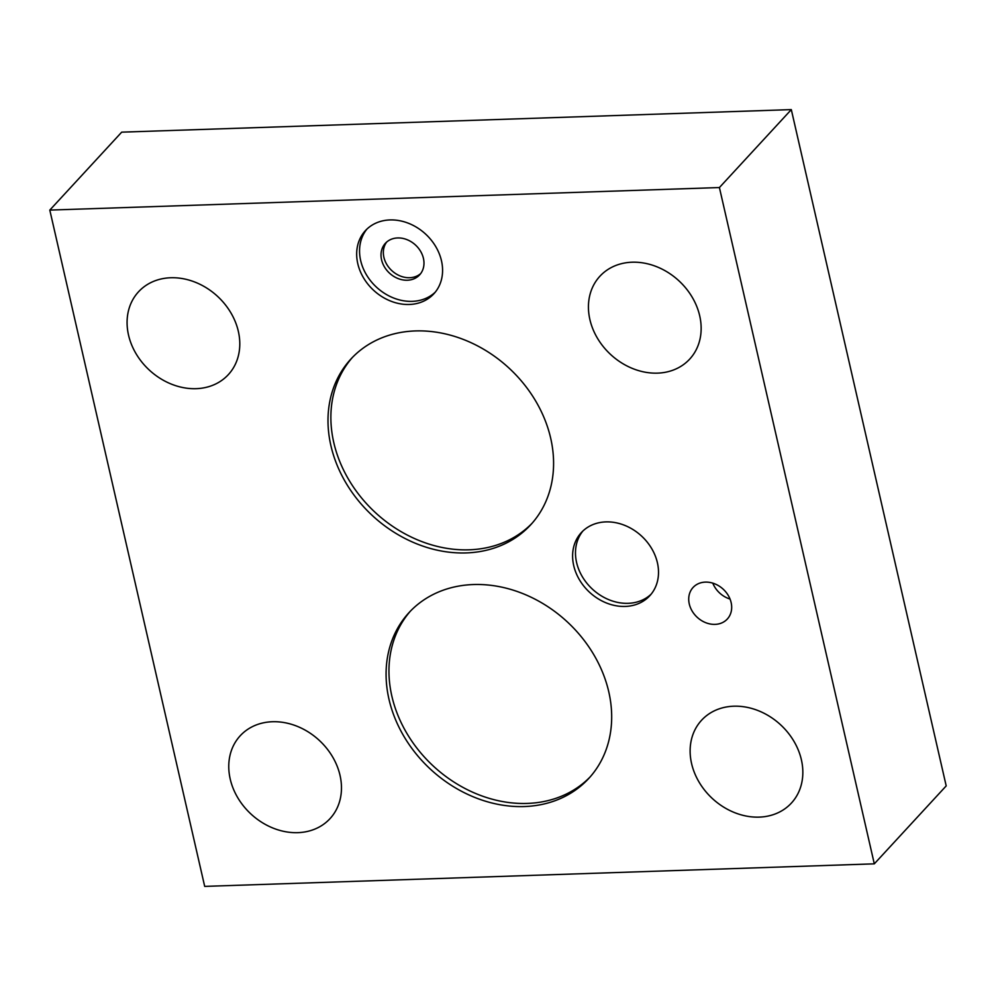 <?xml version="1.0" encoding="UTF-8"?>
<svg xmlns="http://www.w3.org/2000/svg" width="996" height="996" viewBox="0 0 996 996"><rect width="100%" height="100%" fill="white"/><g stroke="black" fill="none" stroke-linecap="round" stroke-linejoin="round"><path stroke-width="1.49" d="M874.301 863.843L204.69 886.39L49.8 210.094L719.411 187.547L874.301 863.843L946.2 785.906L791.31 109.61L719.411 187.547M386.622 242.115A23.282 19.136 -137.3 0 0 383.896 257.292A23.282 19.136 -137.3 0 0 399.396 275.631A23.282 19.136 -137.3 0 0 420.71 273.564M423.437 258.387A23.282 19.136 42.7 0 1 419.615 274.871A23.282 19.136 42.7 0 1 389.523 273.165A23.282 19.136 42.7 0 1 385.39 243.298A23.282 19.136 42.7 0 1 407.003 239.65A23.282 19.136 42.7 0 1 423.437 258.387M366.889 229.13A46.563 38.284 -137.3 0 0 360.652 260.504A46.563 38.284 -137.3 0 0 392.362 297.493A46.563 38.284 -137.3 0 0 435.24 292.177M441.477 260.803A46.563 38.284 42.7 0 1 433.858 293.783A46.563 38.284 42.7 0 1 390.644 301.078A46.563 38.284 42.7 0 1 357.776 263.616A46.563 38.284 42.7 0 1 365.408 230.636A46.563 38.284 42.7 0 1 408.621 223.328A46.563 38.284 42.7 0 1 441.477 260.803M582.822 531.092A46.563 38.284 -137.3 0 0 576.584 562.466A46.563 38.284 -137.3 0 0 608.282 599.455A46.563 38.284 -137.3 0 0 651.172 594.139M657.41 562.765A46.563 38.284 42.7 0 1 649.778 595.745A46.563 38.284 42.7 0 1 606.564 603.041A46.563 38.284 42.7 0 1 573.708 565.579A46.563 38.284 42.7 0 1 581.328 532.599A46.563 38.284 42.7 0 1 624.542 525.29A46.563 38.284 42.7 0 1 657.41 562.765M352.372 357.489A122.284 100.534 -137.3 0 0 333.772 442.523A122.284 100.534 -137.3 0 0 418.905 540.43A122.284 100.534 -137.3 0 0 532.088 523.261M550.688 438.228A122.284 100.534 42.7 0 1 530.669 524.842A122.284 100.534 42.7 0 1 417.2 544.015A122.284 100.534 42.7 0 1 330.896 445.635A122.284 100.534 42.7 0 1 350.916 359.021A122.284 100.534 42.7 0 1 464.397 339.848A122.284 100.534 42.7 0 1 550.688 438.228M410.452 611.096A122.284 100.534 -137.3 0 0 391.851 696.129A122.284 100.534 -137.3 0 0 476.997 794.049A122.284 100.534 -137.3 0 0 590.18 776.88M608.78 691.847A122.284 100.534 42.7 0 1 588.76 778.449A122.284 100.534 42.7 0 1 475.279 797.634A122.284 100.534 42.7 0 1 388.975 699.242A122.284 100.534 42.7 0 1 408.995 612.64A122.284 100.534 42.7 0 1 522.477 593.454A122.284 100.534 42.7 0 1 608.78 691.847M712.787 583.133A23.282 19.136 -137.3 0 0 730.031 599.044M731.126 602.53A23.282 19.136 42.7 0 1 727.317 619.026A23.282 19.136 42.7 0 1 705.703 622.674A23.282 19.136 42.7 0 1 689.269 603.937A23.282 19.136 42.7 0 1 693.092 587.453A23.282 19.136 42.7 0 1 714.692 583.805A23.282 19.136 42.7 0 1 731.126 602.53M340.022 775.349A61.092 50.223 42.7 0 1 330.025 818.625A61.092 50.223 42.7 0 1 273.327 828.199A61.092 50.223 42.7 0 1 230.213 779.046A61.092 50.223 42.7 0 1 240.21 735.77A61.092 50.223 42.7 0 1 296.908 726.196A61.092 50.223 42.7 0 1 340.022 775.349M699.702 315.819A61.092 50.223 42.7 0 1 689.705 359.095A61.092 50.223 42.7 0 1 633.008 368.682A61.092 50.223 42.7 0 1 589.881 319.517A61.092 50.223 42.7 0 1 599.891 276.253A61.092 50.223 42.7 0 1 656.588 266.667A61.092 50.223 42.7 0 1 699.702 315.819M238.343 331.357A61.092 50.223 42.7 0 1 228.333 374.633A61.092 50.223 42.7 0 1 171.636 384.219A61.092 50.223 42.7 0 1 128.521 335.054A61.092 50.223 42.7 0 1 138.531 291.791A61.092 50.223 42.7 0 1 195.216 282.204A61.092 50.223 42.7 0 1 238.343 331.357M801.394 759.811A61.092 50.223 42.7 0 1 791.384 803.087A61.092 50.223 42.7 0 1 734.687 812.661A61.092 50.223 42.7 0 1 691.573 763.509A61.092 50.223 42.7 0 1 701.582 720.233A61.092 50.223 42.7 0 1 758.267 710.658A61.092 50.223 42.7 0 1 801.394 759.811M49.8 210.094L121.699 132.157L791.31 109.61"/></g></svg>
